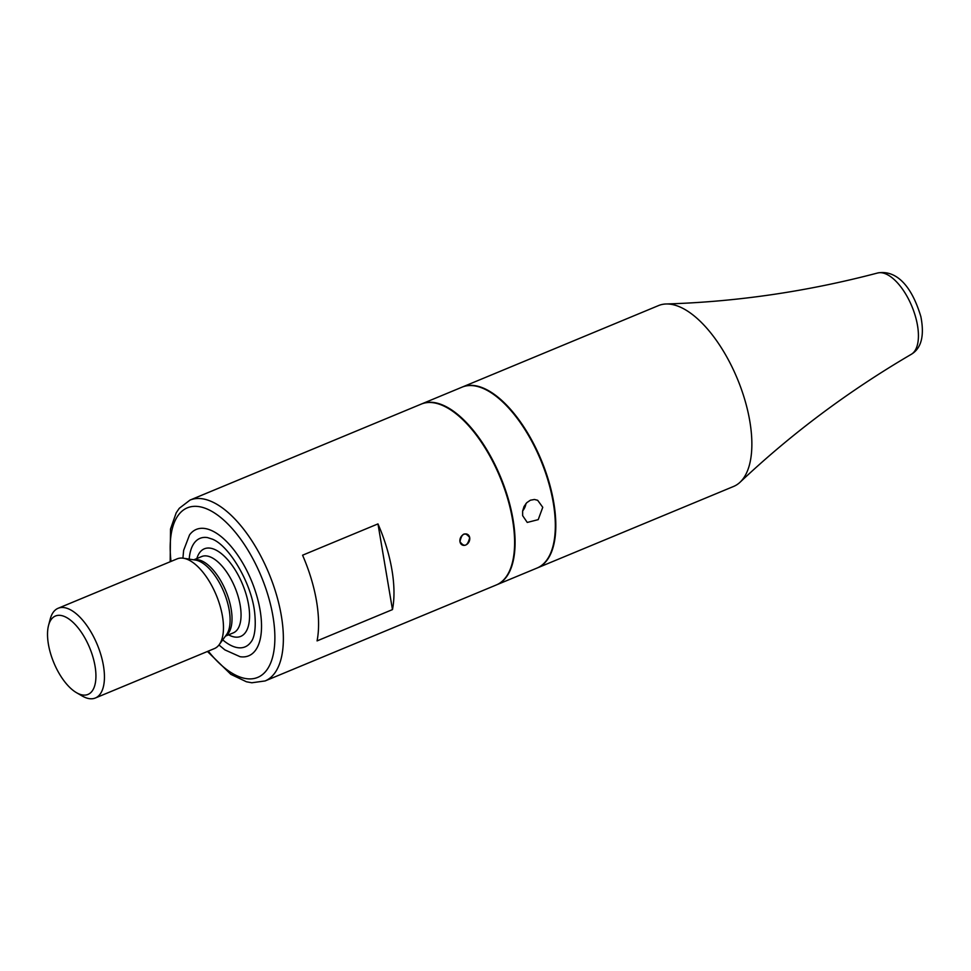 <?xml version="1.0" encoding="UTF-8"?>
<svg xmlns="http://www.w3.org/2000/svg" width="971" height="971" viewBox="0 0 971 971"><rect width="100%" height="100%" fill="white"/><g stroke="black" fill="none" stroke-linecap="round" stroke-linejoin="round"><path stroke-width="1.46" d="M522.641 515.65L522.629 511.062L524.049 506.498L526.755 502.687L530.397 500.211L534.451 499.482L537.667 500.283L542.753 507.299L538.225 519.643L527.253 522.434L522.641 515.65M525.954 503.561A12.235 9.722 -64.8 0 1 522.653 510.916M377.974 523.903A97.913 44.751 67.5 0 1 392.466 609.594L317.068 640.896A97.913 44.751 -112.5 0 0 302.576 555.206L377.974 523.903L392.466 609.594M459.963 541.672C461.856 532.994 465.109 531.647 469.697 537.631C467.561 546.188 464.32 547.535 459.963 541.672A5.923 4.709 -64.8 0 1 463.932 534.293A5.923 4.709 -64.8 0 1 469.697 537.631A5.923 4.709 -64.8 0 1 465.74 545.01A5.923 4.709 -64.8 0 1 459.963 541.672M190.013 500.089L421.244 404.094A97.913 44.751 67.5 0 1 443.82 406.024A97.913 44.751 67.5 0 1 507.675 498.706A97.913 44.751 67.5 0 1 496.339 584.955L265.095 680.95A97.913 44.751 -112.5 0 0 276.444 594.701A97.913 44.751 -112.5 0 0 212.588 502.031A97.913 44.751 -112.5 0 0 190.013 500.089L179.271 508.306L176.2 512.822L170.508 529.037L170.18 561.748M189.199 559.114A58.746 26.848 67.5 0 1 207.43 537.57L212.552 539.221C229.217 545.92 251.355 582.806 254.62 612.167C257.012 635.228 251.707 641.139 250.858 642.159A58.746 26.848 67.5 0 1 222.723 639.865M218.973 644.987L224.884 649.89L240.104 656.712A68.419 31.278 -112.5 0 0 258.917 604.156A68.419 31.278 -112.5 0 0 212.066 530.773A68.419 31.278 -112.5 0 0 189.539 534.912L183.64 550.351L182.924 558.155M65.239 616.852A42.457 19.408 67.5 0 1 95.279 667.599A42.457 19.408 67.5 0 1 76.478 692.675A42.457 19.408 67.5 0 1 48.55 625.409A42.457 19.408 67.5 0 1 65.239 616.852M76.478 692.675L82.195 695.989A48.574 22.199 -112.5 0 0 95.376 697.991L214.409 648.579A48.574 22.199 -112.5 0 0 219.215 644.659A48.574 22.199 -112.5 0 0 222.468 616.269A48.574 22.199 -112.5 0 0 183.325 558.216A48.574 22.199 -112.5 0 0 177.159 558.859L58.126 608.271A48.574 22.199 -112.5 0 0 50.237 619.025L48.55 625.409M95.376 697.991A48.574 22.199 -112.5 0 0 103.436 665.681A48.574 22.199 -112.5 0 0 69.329 609.23A48.574 22.199 -112.5 0 0 58.126 608.271M421.499 403.985A97.913 44.751 67.5 0 1 421.754 403.887A97.913 44.751 67.5 0 1 500.623 477.149A97.913 44.751 67.5 0 1 496.836 584.736A97.913 44.751 67.5 0 1 496.582 584.845M496.836 584.736L537.048 568.047A97.913 44.751 -112.5 0 0 553.3 502.917A97.913 44.751 -112.5 0 0 461.965 387.186L421.754 403.887M462.22 387.089A97.913 44.751 67.5 0 1 462.463 386.98A97.913 44.751 67.5 0 1 541.345 460.242A97.913 44.751 67.5 0 1 537.558 567.841A97.913 44.751 67.5 0 1 537.303 567.938M462.463 386.98L658.508 305.586A97.913 44.751 67.5 0 1 666.13 303.984A97.913 44.751 67.5 0 1 737.39 378.848A97.913 44.751 67.5 0 1 740.12 482.174A97.913 44.751 67.5 0 1 733.603 486.447L537.558 567.841M228.537 634.84A47.421 21.678 -112.5 0 0 248.588 604.86A47.421 21.678 -112.5 0 0 223.184 555.169A47.421 21.678 -112.5 0 0 196.858 558.543M171.017 561.396A91.796 41.959 67.5 0 1 208.498 509.641A91.796 41.959 67.5 0 1 274.878 637.862A91.796 41.959 67.5 0 1 208.28 651.128M183.325 558.216L195.389 560.061A41.996 19.202 67.5 0 1 229.229 610.261A41.996 19.202 67.5 0 1 226.413 634.816L219.215 644.659M225.6 635.932A41.304 18.886 -112.5 0 0 231.171 609.12A41.304 18.886 -112.5 0 0 194.018 559.854M193.787 559.818L201.665 556.553A41.304 18.886 67.5 0 1 240.201 605.37A41.304 18.886 67.5 0 1 233.343 632.849L225.466 636.114M911.332 354.281C921.382 348.249 924.562 335.723 920.884 316.716C909.39 278.264 891.196 270.351 877.59 273.009A44.083 20.148 67.5 0 1 911.915 306.399A44.083 20.148 67.5 0 1 911.332 354.281C848.557 391.034 791.486 433.661 740.12 482.174M207.43 651.468L230.831 674.335L246.44 681.776L251.805 682.771L265.095 680.95M877.59 273.009C807.241 291.518 736.758 301.847 666.13 303.984"/></g></svg>

